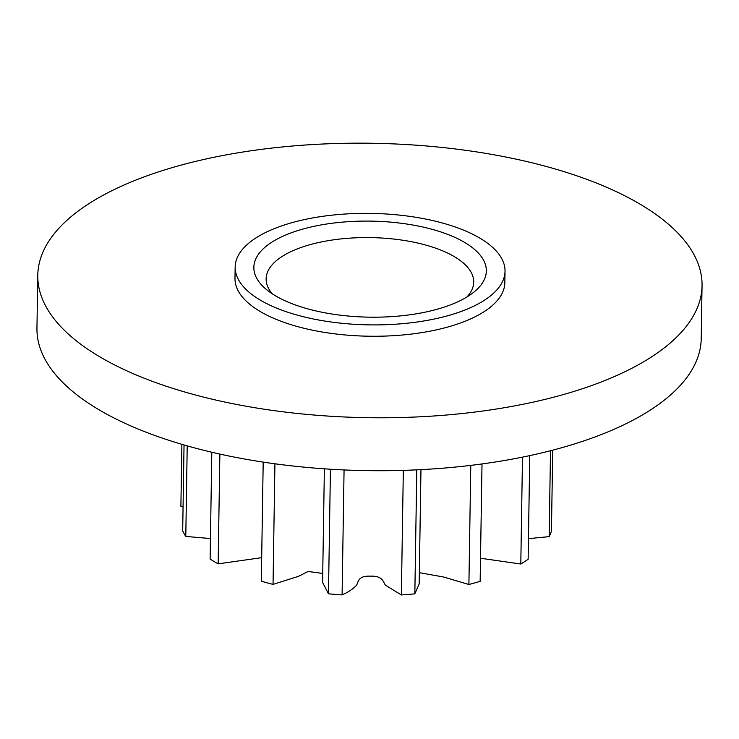 <?xml version="1.0" encoding="UTF-8"?>
<svg xmlns="http://www.w3.org/2000/svg" width="739" height="739" viewBox="0 0 739 739"><rect width="100%" height="100%" fill="white"/><g stroke="black" fill="none" stroke-linecap="round" stroke-linejoin="round"><path stroke-width="1.11" d="M454.734 303.166A116.263 48.026 -179.1 0 1 266.151 289.291A116.263 48.026 -179.1 0 1 285.448 235.113A116.263 48.026 -179.1 0 1 437.285 230.817A116.263 48.026 -179.1 0 1 473.348 292.552A116.263 48.026 -179.1 0 1 454.734 303.166M466.965 296.949A103.802 42.88 0.9 0 0 473.708 282.113A103.802 42.88 0.9 0 0 408.501 241.173A103.802 42.88 0.9 0 0 294.344 250.096A103.802 42.88 0.9 0 0 266.123 278.852A103.802 42.88 0.9 0 0 272.395 293.9M468.341 308.634A134.951 55.748 0.9 0 0 505.023 271.259A134.951 55.748 0.9 0 0 420.251 218.033A134.951 55.748 0.9 0 0 271.85 229.644A134.951 55.748 0.9 0 0 235.168 267.019A134.951 55.748 0.9 0 0 319.941 320.236A134.951 55.748 0.9 0 0 468.341 308.634M235.168 267.019L234.984 278.363A134.951 55.748 0.9 0 0 319.756 331.58A134.951 55.748 0.9 0 0 468.166 319.978A134.951 55.748 0.9 0 0 504.848 282.603L505.023 271.259M611.753 377.703A332.171 137.223 0.9 0 0 702.05 285.697A332.171 137.223 0.9 0 0 493.384 154.682A332.171 137.223 0.9 0 0 128.078 183.263A332.171 137.223 0.9 0 0 37.781 275.259A332.171 137.223 0.9 0 0 246.447 406.274A332.171 137.223 0.9 0 0 611.753 377.703M37.781 275.259L36.95 328.19A332.171 137.223 0.9 0 0 245.616 459.205A332.171 137.223 0.9 0 0 610.922 430.634A332.171 137.223 0.9 0 0 701.219 338.628L702.05 285.697M552.717 450.162L551.442 531.036A186.847 77.189 -179.1 0 1 549.16 536.634L550.509 450.725M528.459 538.639L549.16 536.634M529.761 455.612L528.136 559.266A186.847 77.189 -179.1 0 1 520.801 564.014L522.482 457.136M480.526 558.241L520.801 564.014M482.004 463.944L480.156 581.325A186.847 77.189 -179.1 0 1 468.905 584.494L470.78 465.385M416.787 469.847L414.838 593.842L419.17 583.986L420.962 469.644M419.346 572.67L443.437 576.983L468.905 584.494M414.838 593.842A186.847 77.189 -179.1 0 1 401.369 594.95L403.328 470.364M344.069 469.93L342.102 594.913C348.448 592.059 353.279 588.817 356.604 585.186C358.443 581.732 357.99 575.709 370.368 576.152C382.682 575.718 383.107 581.75 385.453 585.205L401.369 594.95M342.102 594.913A186.847 77.189 -179.1 0 1 328.476 593.786L330.435 469.21M274.926 463.796L273.033 584.383L298.187 576.448L308.145 571.478L322.74 573.455M324.375 468.822L322.592 582.471L328.476 593.786M273.033 584.383A186.847 77.189 -179.1 0 1 261.32 581.196L263.195 462.106M219.871 454.079L218.144 563.839L261.689 557.668M218.144 563.839A186.847 77.189 -179.1 0 1 210.125 559.09L211.807 452.24M187.216 445.876L185.794 536.431L210.449 538.546M185.794 536.431A186.847 77.189 -179.1 0 1 182.69 530.824L184.039 444.97M181.877 444.333L180.898 506.317L183.06 507.093"/></g></svg>
